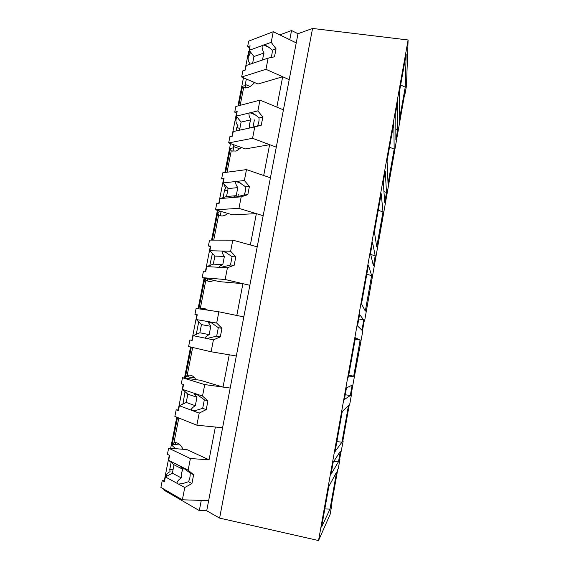 <?xml version="1.0" encoding="UTF-8"?>
<svg xmlns="http://www.w3.org/2000/svg" width="569" height="569" viewBox="0 0 569 569"><rect width="100%" height="100%" fill="white"/><g stroke="black" fill="none" stroke-linecap="round" stroke-linejoin="round"><path stroke-width="0.85" d="M404.751 93.515L364.565 321.101L364.26 320.703L362.474 330.745L362.794 331.051L351.016 395.021L351.443 394.73L349.828 403.812L349.38 404.189L342.702 441.693L343.207 440.961L339.401 460.2L339.942 459.29L338.306 468.5L337.744 469.496L330.966 507.534L331.592 506.168L330.127 514.383L318.548 540.55L219.606 518.103L206.711 510.756L199.306 510.592L164.576 490.499L164.747 489.639M249.421 51.295L248.61 51.587L244.962 70.151M243.461 77.804L237.934 105.926M236.562 112.904L231.981 136.219M230.53 143.587L224.847 172.521M223.532 179.207L218.809 203.261M217.415 210.338L211.568 240.111M210.317 246.484L205.437 271.313M204.107 278.085L198.083 308.718M196.895 314.771L191.881 340.305M190.572 346.969L184.463 378.044M183.204 384.438L178.182 410.007M176.767 417.198L170.657 448.315M169.292 455.236L164.277 480.769M405.142 93.33L406.486 85.784L408.101 39.979L312.559 28.45L298 33.72L291.548 30.534L279.799 34.901M408.101 39.979L318.548 540.55M399.161 121.24L405.228 87.171L406.166 54.112L399.559 91.076L399.161 121.24M338.505 461.701L340.376 451.217L333.128 462.441L331.009 474.29L338.505 461.701L333.832 461.352M395.789 112.057L397.752 101.104L397.639 130.031L395.889 139.81L395.789 112.057M341.941 442.17L335.105 451.487L342.254 411.501L348.456 405.633L341.941 442.17L336.869 441.622M386.5 192.493L385.227 171.127L383.236 182.251L384.736 202.408L386.5 192.493L383.926 191.54M382.994 211.903L381.202 193.723L374.381 231.853L376.749 246.925L382.994 211.903L378.236 210.31M394.189 149.106L393.776 123.373L387.069 160.913L388.03 183.645L394.189 149.106L389.516 147.2M358.463 320.788L359.594 314.479L363.762 320.034L361.948 330.233L357.538 325.959L358.463 320.788M348.406 377.105L355.44 337.758L360.127 340.148L353.712 376.166L348.406 377.105M371.401 248.454L372.51 242.238L375.213 255.815L373.42 265.872L370.49 253.539L371.401 248.454M365.312 311.094L371.642 275.574L368.42 265.175L361.493 303.903L365.312 311.094M321.585 527.065L328.854 486.438L336.613 472.057L330.006 509.113L321.585 527.065M345.319 394.281L346.464 387.873L352.154 385.163L350.312 395.505L344.38 399.538L345.319 394.281M397.219 135.749L397.61 135.6M165.835 476.694L165.977 476.139C166.568 474.148 167.94 472.654 170.095 471.658L169.761 469.517L171.155 462.412M174.135 448.585L174.79 447.696C173.019 446.75 172.151 445.698 172.187 444.531L173.95 442.76L178.808 418.009M175.778 442.654L175.401 444.602M182.948 404.033L185.039 391.628M189.022 375.127L188.659 376.984M198.709 321.912L196.277 334.309M202.073 308.562L201.931 309.287M207.877 278.959L207.486 280.944M212.422 253.489L209.783 265.453M221.113 211.433L220.274 215.722M227.628 190.956L224.584 189.989L223.091 197.607M224.584 189.989L225.665 188.239L223.546 183.396M227.045 172.222L231.227 150.927L230.182 149.256C230.53 148.424 231.661 147.99 233.56 147.947L232.885 151.425M233.56 147.947L233.134 146.425L233.482 144.654M239.848 128.566L236.86 127.428L236.206 130.763M236.86 127.428L237.942 125.607C236.398 123.843 235.737 121.908 235.964 119.803L236.953 116.979M240.168 105.336L243.617 87.761L242.486 86.595C242.799 85.976 243.881 85.741 245.737 85.869L245.31 88.024M245.737 85.869L245.289 84.461L246.349 79.041M249.777 64.297L250.054 63.842C248.553 61.921 247.935 59.823 248.191 57.547L250.609 52.156M291.548 30.534L289.785 39.738L296.243 42.867L206.711 510.756M250.979 52.64L250.424 53.081M298 33.72L296.243 42.867L273.255 31.736L271.2 42.319L276.043 48.813L274.493 56.822L268.134 58.116L265.958 69.311L289.208 79.66L282.672 76.751L276.84 107.114L283.433 109.838L259.976 100.144L257.885 110.891L262.828 117.093L261.256 125.223L254.77 126.937L252.565 138.295L276.285 147.179L269.621 144.682L263.696 175.508L270.424 177.812L246.484 169.605L244.364 180.522L249.414 186.426L247.814 194.683L241.199 196.817L238.959 208.354L263.17 215.722L256.363 213.652L250.353 244.954L257.216 246.832L232.785 240.154L230.637 251.242L235.794 256.825L234.172 265.218L227.422 267.786L225.146 279.507L249.855 285.318L242.906 283.682L236.804 315.468L243.809 316.897L218.873 311.805L216.689 323.064L221.96 328.334L220.31 336.855L213.425 339.871L211.113 351.777L236.327 355.981L229.243 354.8L223.041 387.076L230.196 388.051L204.74 384.587L202.521 396.031L207.905 400.967L206.227 409.616L199.207 413.108L196.86 425.199L222.6 427.746L215.367 427.027L209.065 459.816L186.781 449.546L168.623 448.166L190.387 458.536L209.065 459.816M312.559 28.45L219.606 518.103M395.853 129.241L397.639 130.031M400.647 84.966L405.228 87.171M250.061 86.481L245.289 84.461M243.617 87.761L246.91 87.832C249.393 87.235 251.96 85.478 254.62 82.576M265.958 69.311L241.633 77.021L257.97 84.013L282.672 76.751M163.474 488.906L164.576 490.499M324.835 508.914L330.006 509.113M182.998 449.261C180.615 444.282 177.599 442.113 173.95 442.76M173.054 469.709L169.761 469.517M190.387 458.536L188.126 470.158L193.631 474.752L191.924 483.543L184.761 487.505L165.394 476.929L164.42 481.893L162.229 480.67L160.899 487.427L182.372 499.795L208.652 500.628L201.27 500.393L199.306 510.592M393.99 153.886L394.381 153.751M386.358 196.689L386.742 196.604M239.969 148.886L233.134 146.425M231.227 150.927L236.085 151.07L241.491 147.549M252.565 138.295L228.674 142.911L245.324 148.936L269.621 144.682M383.086 215.068L383.47 214.997M375.355 258.461L375.732 258.433M370.711 254.478L375.213 255.815M238.304 194.342L237.856 196.639M213.724 240.118L218.652 214.982C220.516 216.163 222.657 216.256 225.061 215.26L227.998 213.475M218.652 214.982L217.699 212.792L219.926 211.085M238.959 208.354L215.516 209.776L232.493 214.812L256.363 213.652M372.034 277.089L372.411 277.075M364.196 321.072L364.565 321.101M358.797 318.91L363.762 320.034M366.792 274.301L371.642 275.574M200.196 309.031L205.9 279.948C208.162 281.776 210.779 281.94 213.752 280.453L213.923 280.361M205.9 279.948L204.904 278.269M225.146 279.507L202.166 277.636L219.478 281.648L242.906 283.682M207.493 310.112C205.359 308.362 202.991 308.007 200.388 309.059M360.831 339.956L361.194 340.006M354.309 376.564L354.665 376.65M345.234 394.765L350.312 395.505M355.184 339.195L360.127 340.148M348.733 375.277L353.712 376.166M195.949 379.644C193.531 375.81 190.601 374.423 187.151 375.476L185.65 376.564L185.323 378.165M202.521 396.031L182.585 389.409L183.545 384.544L181.283 383.819L182.471 377.766L200.274 380.248L223.041 387.076M351.087 394.623L351.443 394.73M184.527 403.272L182.791 403.065M268.134 58.116L246.221 65.492L245.331 70.03L242.849 70.848L241.633 77.021M249.713 47.711L247.593 46.736L248.696 41.11L273.255 31.736M271.2 42.319L249.201 50.321L250.09 45.805L247.593 46.736M264.13 44.894C266.911 45.762 269.578 47.519 272.124 50.179C272.437 52.341 272.01 54.809 270.844 57.569M276.043 48.813L272.124 50.179M249.201 50.321L253.952 56.516L252.615 63.344M262.323 45.548C261.776 47.625 262.33 50.108 264.002 53.009L262.387 60.051M264.002 53.009L253.952 56.516M254.77 126.937L233.247 131.539L232.344 136.14L229.904 136.645L228.674 142.911M236.882 113.032L234.72 112.178L235.836 106.474L259.976 100.144M252.977 127.172L254.386 119.903M257.885 110.891L236.27 116.147L237.173 111.56L234.72 112.178M250.936 112.584C253.71 113.594 256.391 115.386 258.973 117.975C259.286 120.479 258.76 123.174 257.408 126.048L261.256 125.223M262.828 117.093L258.973 117.975M247.849 128.416L257.408 126.048M246.078 128.793L233.247 131.539M236.27 116.147L241.114 122.072L239.592 129.874M249.158 113.011C248.667 114.81 249.279 117.079 250.993 119.803C249.67 122.634 249.158 125.287 249.442 127.762M250.993 119.803L241.114 122.072M241.199 196.817L220.082 198.567L219.165 203.24L216.768 203.418L215.516 209.776M223.859 179.313L221.654 178.588L222.792 172.798L246.484 169.605M244.364 180.522L223.148 182.941L224.065 178.289L221.654 178.588M237.543 181.305L245.63 186.81C245.915 189.463 245.388 192.194 244.037 195.003L247.814 194.683M249.414 186.426L245.63 186.81M234.407 197.379L244.037 195.003M232.671 197.521L236.213 195.679L226.54 196.511L220.082 198.567M223.148 182.941L228.091 188.588L226.54 196.511M235.801 181.497C235.36 183.019 236.021 185.053 237.792 187.606L236.213 195.679M237.792 187.606L228.091 188.588M227.422 267.786L206.718 266.598L205.786 271.335L203.439 271.178L202.166 277.636M210.651 246.576L208.396 245.986L209.548 240.104L232.785 240.154M230.637 251.242L209.833 250.737L210.758 246.014L208.396 245.986M223.937 251.078L232.081 256.697L230.466 265.026L234.172 265.218M235.794 256.825L232.081 256.697M220.758 267.402L230.466 265.026M219.058 267.302C219.044 266.633 220.288 265.744 222.792 264.628L213.304 264.137L206.718 266.598M209.833 250.737L214.876 256.1L213.304 264.137M222.23 251.036L222.045 251.377C222.059 252.7 222.835 254.386 224.385 256.427L222.792 264.628M224.385 256.427L214.876 256.1M213.425 339.871L193.147 335.653L192.201 340.461L189.911 339.963L188.616 346.514L211.113 351.777M197.237 314.842L194.939 314.387L196.113 308.419L218.873 311.805M189.911 339.963L192.222 340.362M216.689 323.064L196.312 319.55L197.251 314.764L194.939 314.387M210.132 321.933L218.318 327.673L216.675 336.13L220.31 336.855M221.96 328.334L218.318 327.673M206.896 338.512L216.675 336.13M205.231 338.171C205.281 337.168 206.59 335.987 209.157 334.629L199.861 332.78L193.147 335.653M196.312 319.55L201.462 324.622L199.861 332.78M208.453 321.649L208.29 322.289L210.779 326.307L209.157 334.629M210.779 326.307L201.462 324.622M199.207 413.108L179.377 405.754L178.417 410.64L176.177 409.787L174.868 416.437L196.86 425.199M176.177 409.787L178.531 410.043M182.471 377.766L204.74 384.587M196.106 393.897L204.342 399.758L202.678 408.35L206.227 409.616M207.905 400.967L204.342 399.758M192.82 410.74L196.355 410.277L202.678 408.35M191.191 410.135C191.305 408.798 192.678 407.319 195.316 405.711L186.219 402.454L179.377 405.754M182.585 389.409L187.841 394.175L186.219 402.454M194.463 393.357L194.498 394.175L196.959 397.262L195.316 405.711M196.959 397.262L187.841 394.175M184.761 487.505L182.372 499.795M188.126 470.158L168.652 460.335L169.626 455.399L167.414 454.311L168.623 448.166M162.229 480.67L164.633 480.784M181.86 467L190.146 472.981C190.331 476.274 189.769 479.183 188.453 481.701L191.924 483.543M193.631 474.752L190.146 472.981M178.524 484.105L183.197 483.465L188.453 481.701M176.931 483.23C177.108 481.545 178.552 479.767 181.255 477.896L172.371 473.195L165.394 476.929M168.652 460.335L174.014 464.781L172.371 473.195M180.259 466.189L182.926 469.311C181.646 471.793 181.091 474.653 181.255 477.896M182.926 469.311L174.014 464.781M187.151 375.476L192.656 347.46M248.468 56.153L249.528 50.748M239.208 103.316L242.422 86.929M174.42 433.144L177.5 417.482M172.315 443.877L174.377 433.379M180.224 444.986L172.194 444.346M238.731 105.713L239.115 103.786M236.22 118.523L236.604 116.553M226.825 166.347L230.089 149.732M225.744 171.845L226.761 166.681M214.271 230.267L217.578 213.418M213.176 235.843L214.228 230.473M212.337 240.111L213.133 236.035M201.54 295.091L204.847 278.255M200.423 300.752L201.526 295.162M198.837 308.825L200.416 300.809M188.638 360.774L191.312 347.147M187.514 366.5L188.624 360.853M185.458 376.941L187.493 366.592M194.641 377.823L185.65 376.557M268.917 47.391L263.696 44.944M255.225 114.831L249.869 112.705M241.185 183.232L235.851 181.475M226.803 252.615L222.045 251.37M212.109 323.021L208.29 322.289M197.173 394.516L194.498 394.175M182.073 467.135L180.629 467.042"/></g></svg>
